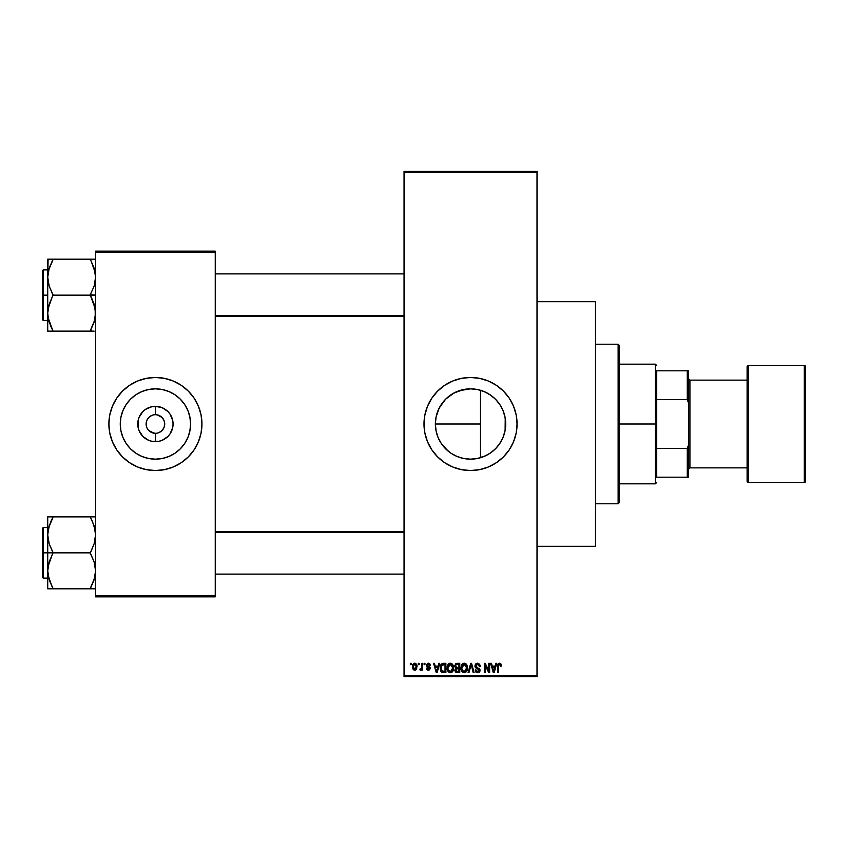 <?xml version="1.0" encoding="UTF-8"?>
<svg xmlns="http://www.w3.org/2000/svg" width="848" height="848" viewBox="0 0 848 848"><rect width="100%" height="100%" fill="white"/><g stroke="black" fill="none" stroke-linecap="round" stroke-linejoin="round"><path stroke-width="1.27" d="M153.605 414.873L155.417 414.693A9.307 9.307 0 0 0 146.11 424A9.307 9.307 0 0 0 155.417 433.307L155.417 441.66A17.66 17.66 0 0 1 137.758 424A17.66 17.66 0 0 1 155.417 406.34L155.417 414.693L153.605 414.873M147.679 418.827L146.821 420.438L148.835 417.417L151.856 415.403M147.679 429.173L146.821 427.562L147.669 429.162M154.103 433.211L148.835 430.583L151.856 432.597L155.417 433.307A9.307 9.307 0 0 1 146.11 424A9.307 9.307 0 0 1 155.417 414.693L157.23 414.873L155.417 414.693A9.307 9.307 0 0 1 164.724 424A9.307 9.307 0 0 1 155.417 433.307L155.502 433.307M453.913 454.984L450.966 453.203L457.061 456.468L463.633 458.471M476.703 458.609L470.534 459.16L463.612 458.471L470.534 459.16A35.16 35.16 0 0 1 435.384 424A35.16 35.16 0 0 1 470.534 388.84L463.623 389.529L453.892 393.037L445.666 399.154L439.55 407.39M459.436 390.642L470.534 388.84L477.392 389.518L483.985 391.522L490.07 394.765L495.391 399.143L499.769 404.464L503.012 410.549L505.016 417.142L505.694 424L505.016 430.858L503.012 437.451L499.769 443.536L495.391 448.857L490.07 453.235L483.985 456.478L477.392 458.482L470.534 459.16L463.676 458.482L457.083 456.478L451.009 453.235L445.677 448.857L448.232 451.168L441.32 443.557L438.056 437.451L436.052 430.858L435.384 424L436.073 430.922L438.066 437.483M439.571 440.642L441.342 443.578M436.063 430.911L435.384 423.989L436.063 417.099L437.685 411.481M439.126 408.217L436.063 417.121M478.389 389.73L480.487 390.281L480.487 424L435.384 424L436.052 417.142L438.056 410.549L441.31 404.464L445.666 399.154L453.892 393.037M470.534 377.466A46.534 46.534 0 0 0 424 424A46.534 46.534 0 0 0 470.534 470.534A46.534 46.534 0 0 1 424 424A46.534 46.534 0 0 1 470.534 377.466L479.618 378.356L488.342 381.006L496.387 385.31L503.447 391.098L509.235 398.147L513.528 406.192L516.178 414.926L517.068 424L516.178 433.074L513.528 441.808L509.235 449.853L503.447 456.902L496.387 462.69L488.342 466.994L479.618 469.644L470.534 470.534L461.46 469.644L452.726 466.994L444.681 462.69L437.632 456.902L431.844 449.853L427.54 441.808L424.89 433.074L424 424L424.89 414.926L427.54 406.192L431.844 398.147L437.632 391.098L444.681 385.31L452.726 381.006L461.46 378.356L470.534 377.466A46.534 46.534 0 0 1 517.068 424A46.534 46.534 0 0 1 470.534 470.534A46.534 46.534 0 0 0 517.068 424A46.534 46.534 0 0 0 470.534 377.466M537.017 546.324L595.519 546.324L595.519 301.676L537.017 301.676L595.519 301.676L595.519 546.324L537.017 546.324M153.605 433.127L155.417 433.307A9.307 9.307 0 0 0 164.724 424A9.307 9.307 0 0 0 155.417 414.693L155.417 406.34L162.169 407.687L167.904 411.513L170.098 414.195L172.738 420.555L173.077 424L172.738 427.445L170.098 433.805L167.904 436.487L162.169 440.313L158.862 441.32L151.972 441.32L148.665 440.313L142.93 436.487L139.104 430.752L138.097 427.445L138.097 420.555L139.104 417.248L142.93 411.513L145.612 409.319L151.972 406.68L155.417 406.34A17.66 17.66 0 0 1 173.077 424A17.66 17.66 0 0 1 155.417 441.66L155.417 433.307L154.198 433.233M155.417 459.16A35.16 35.16 0 0 1 120.268 424A35.16 35.16 0 0 1 155.417 388.84L162.275 389.518L168.869 391.522L174.953 394.765L180.274 399.143L184.652 404.464L187.896 410.549L189.899 417.142L190.577 424L189.899 430.858L187.896 437.451L184.652 443.536L180.274 448.857L174.953 453.235L168.869 456.478L162.275 458.482L155.417 459.16L148.559 458.482L141.966 456.478L135.881 453.235L130.56 448.857L126.182 443.536L122.939 437.451L120.935 430.858L120.268 424L120.935 417.142L122.939 410.549L126.182 404.464L130.56 399.143L135.881 394.765L141.966 391.522L148.559 389.518L155.417 388.84A35.16 35.16 0 0 1 190.577 424A35.16 35.16 0 0 1 155.417 459.16M155.417 377.466A46.534 46.534 0 0 1 201.951 424A46.534 46.534 0 0 1 155.417 470.534A46.534 46.534 0 0 0 201.951 424A46.534 46.534 0 0 0 155.417 377.466L164.501 378.356L173.225 381.006L181.271 385.31L188.32 391.098L194.107 398.147L198.411 406.192L201.061 414.926L201.951 424L201.061 433.074L198.411 441.808L194.107 449.853L188.32 456.902L181.271 462.69L173.225 466.994L164.501 469.644L155.417 470.534L146.344 469.644L137.609 466.994L129.564 462.69L122.515 456.902L116.727 449.853L112.424 441.808L109.774 433.074L108.883 424L109.774 414.926L112.424 406.192L116.727 398.147L122.515 391.098L129.564 385.31L137.609 381.006L146.344 378.356L155.417 377.466A46.534 46.534 0 0 0 108.883 424A46.534 46.534 0 0 0 155.417 470.534A46.534 46.534 0 0 1 108.883 424A46.534 46.534 0 0 1 155.417 377.466L158.459 377.561M164.544 425.813L164.724 424L164.014 427.562L162 430.583L158.979 432.597M164.014 420.438L162 417.417L157.23 414.873L162 417.417L164.014 420.438L164.724 424M404.051 172.706L404.051 675.294L537.017 675.294L537.017 172.706L404.051 172.706L404.051 171.37L537.017 171.37L537.017 172.706L537.017 171.37L404.051 171.37L404.051 676.63L537.017 676.63L537.017 172.706L404.051 172.706M418.318 664.662L418.318 663.327L419.166 663.327L419.166 664.662L418.318 664.662L419.166 664.662L419.166 663.327L418.318 663.327L419.166 663.327L419.166 664.662L418.318 664.662L418.318 663.327L418.318 664.662M421.626 669.21L420.693 670.217L419.887 669.856L421.541 668.224L421.7 663.327L422.548 663.327L422.548 670.1L421.7 670.1L421.7 669.019L420.905 670.185L419.887 669.856L420.131 668.892L421.414 668.563L421.7 666.835L421.541 668.224L419.887 669.856L420.693 670.217L421.7 669.019L421.7 670.1L422.548 670.1L422.548 663.327L421.7 663.327L422.548 663.327L422.548 670.1L421.7 670.1M424.117 664.662L424.117 663.327L424.965 663.327L424.965 664.662L424.117 664.662L424.965 664.662L424.965 663.327L424.117 663.327L424.965 663.327L424.965 664.662L424.117 664.662L424.117 663.327L424.117 664.662M426.3 665.394L427.519 663.348L429.83 663.846L430.402 665.383L428.282 664.175L427.138 665.224L430.137 667.503L429.629 669.825L427.996 670.196L426.735 669.39L426.417 668.288L428.346 669.252L429.427 668.266L426.788 666.835L426.3 665.394L429.438 668.425L428.346 669.252L426.417 668.288L428.378 670.217L430.286 668.288L427.138 665.224L428.282 664.175L430.402 665.383L428.346 663.21L426.3 665.394M438.829 663.327L438.098 666.115L438.829 663.327L439.709 663.327L437.144 672.634L436.254 672.634L433.551 663.327L434.43 663.327L435.172 666.115L438.098 666.115L435.172 666.115L434.43 663.327L433.551 663.327L436.254 672.634L437.144 672.634L439.709 663.327L438.829 663.327L439.709 663.327L437.144 672.634L436.254 672.634L433.551 663.327L434.43 663.327M450.352 663.21L452.334 664.079L453.426 666.199L452.747 671.404L451.486 672.517L449.546 672.644L447.415 670.249L447.521 665.404L448.656 663.804L450.352 663.21L447.924 664.631L447.087 667.98C446.938 670.556 448.03 672.146 450.341 672.761C452.705 672.135 453.797 670.503 453.616 667.864L452.779 664.673L450.352 663.21M464.248 663.21L466.23 664.079L467.322 666.199L466.644 671.404L465.382 672.517L463.453 672.644L461.312 670.249L461.429 665.404L462.552 663.804L464.248 663.21L461.831 664.631L460.983 667.98C460.846 670.556 461.927 672.146 464.248 672.761C466.612 672.135 467.704 670.503 467.513 667.864L466.676 664.673L464.248 663.21M499.525 663.21L500.935 663.995L501.359 666.115L500.511 666.231L499.79 664.344L498.635 664.853L498.454 672.634L497.617 672.634L498.168 663.836L499.525 663.21L497.617 666.316L497.617 672.634L498.454 672.634L498.582 665.002L499.493 664.302L500.511 666.231L501.359 666.115L500.85 663.867L499.726 663.221M495.879 663.327L495.147 666.115L495.879 663.327L496.769 663.327L494.193 672.634L493.303 672.634L490.6 663.327L491.49 663.327L492.222 666.115L495.147 666.115L492.222 666.115L491.49 663.327L490.6 663.327L493.303 672.634L494.193 672.634L496.769 663.327L495.879 663.327L496.769 663.327L494.193 672.634L493.303 672.634L490.6 663.327L491.49 663.327M488.787 663.327L488.787 670.779L488.787 663.327L489.635 663.327L489.635 672.634L488.734 672.634L485.162 665.171L485.162 672.634L484.314 672.634L484.314 663.327L485.226 663.327L488.787 670.779L485.226 663.327L484.314 663.327L484.314 672.634L485.162 672.634L485.162 665.171L488.734 672.634L489.635 672.634L489.635 663.327L488.787 663.327L489.635 663.327L489.635 672.634L488.734 672.634M474.891 665.913L476.481 663.38L479.618 664.143L480.328 666.348L479.48 666.475L477.859 664.334L476.491 664.514L475.739 665.722L476.131 666.92L479.947 669.295L479.078 672.358L477.148 672.718L475.792 671.955L475.134 669.984L475.972 669.856L476.544 671.309L477.806 671.669L478.919 671.16L479.226 669.931L475.611 667.747L474.891 665.913L476.173 668.129L478.972 669.231L479.237 670.174L477.647 671.669L475.972 669.856L475.134 669.984L477.678 672.761L480.085 670.206L475.739 665.892L477.445 664.302L479.48 666.475L480.328 666.348L477.519 663.21L474.891 665.913M470.831 665.881L468.965 672.634L468.075 672.634L470.735 663.327L471.562 663.327L474.074 672.634L473.195 672.634L471.202 664.419L468.965 672.634L468.075 672.634L468.965 672.634L471.202 664.419L473.195 672.634L474.074 672.634L471.562 663.327L470.735 663.327L471.562 663.327L474.074 672.634L473.195 672.634L471.361 665.15M457.157 663.327L454.581 666.062L455.842 663.56L459.775 663.327L459.775 672.634L455.45 672.019L454.835 670.015L455.736 668.351L454.581 666.062L455.736 668.351L454.825 670.302L457.146 672.634L459.775 672.634L459.775 663.327L457.157 663.327L459.775 663.327L459.775 672.634L457.146 672.634M443.398 663.327L443.398 663.327C441.045 663.825 439.974 665.383 440.197 668.033L441.522 663.92L445.878 663.327L445.878 672.634L441.607 672.157L440.197 668.033L442.168 672.464L445.878 672.634L445.878 663.327L443.398 663.327L445.878 663.327L445.878 672.634M412.393 666.782L413.792 663.443L415.615 663.401L416.877 664.97L416.654 669.008L415.34 670.143L413.654 669.899L412.393 666.782L414.757 670.217L417.11 666.719L414.757 663.21L412.393 666.782L413.209 669.507M410.337 664.662L410.337 663.327L411.185 663.327L411.185 664.662L410.337 664.662L411.185 664.662L411.185 663.327L410.337 663.327L411.185 663.327L411.185 664.662L410.337 664.662L410.337 663.327L410.337 664.662M155.417 470.534L152.375 470.439M95.58 251.146L215.254 251.146L215.254 252.481L95.58 252.481L95.58 595.519L215.254 595.519L215.254 251.146L95.58 251.146L95.58 252.481L95.58 251.146M95.58 596.854L215.254 596.854L215.254 252.481L95.58 252.481L95.58 596.854L95.58 595.519L215.254 595.519L215.254 596.854L95.58 596.854M201.729 419.442L201.061 414.926M188.32 391.098L184.938 388.024M109.106 428.558L109.774 433.074M122.515 456.902L125.896 459.976M174.116 453.765L174.942 453.235M184.652 443.536L187.896 437.451M185.182 405.302L184.652 404.475M174.953 394.765L168.869 391.522M136.719 394.235L135.892 394.765M126.182 404.464L122.939 410.549M125.652 442.698L126.182 443.525M135.881 453.235L141.966 456.478M155.534 414.693L156.732 414.789M163.155 429.173L164.014 427.562M148.835 417.417L150.244 416.262M146.821 427.562L146.11 424L146.821 420.438M404.051 676.63L404.051 675.294L537.017 675.294L537.017 676.63L404.051 676.63M482.692 456.987L478.389 458.27M488.957 453.945L484.749 456.16M495.19 449.058L490.303 453.065M499.302 444.214L496.303 447.924M502.525 438.586L500.521 442.349M504.719 432.204L503.383 436.529M505.228 429.671L505.238 418.371L505.111 430.349M503.394 411.503L504.73 415.806M505.111 417.661L505.238 418.35M502.991 410.474L502.525 409.404M501.677 407.676L499.313 403.807M500.521 405.641L501.666 407.665M490.324 394.945L495.2 398.952M496.303 400.086L498.677 402.927M485.787 392.327L488.904 394.023M477.456 389.529L482.682 391.013M484.759 391.85L490.642 395.168M441.31 404.464L445.677 399.143L451.009 394.765L457.083 391.522L463.676 389.518L470.534 388.84L476.714 389.391M437.685 436.508L436.073 430.922M438.745 439.01L438.087 437.526M450.998 453.224L448.232 451.168M463.612 458.471L458.503 457.03M475.103 470.311L475.855 470.227M511.577 445.942L513.528 441.808M515.065 410.496L513.528 406.192M506.51 394.479L506.065 393.938M465.976 377.689L465.213 377.773M429.491 402.058L427.54 406.192M426.003 437.504L427.54 441.808M434.568 453.521L435.013 454.062M477.318 389.508L470.534 388.84A35.16 35.16 0 0 1 505.694 424A35.16 35.16 0 0 1 470.534 459.16L477.318 458.492M496.907 400.744L492.879 396.853M504.995 417.057L503.044 410.623M505.238 418.371L505.037 417.216M498.645 445.115L501.656 440.356M492.847 451.168L496.875 447.288M477.456 458.471L485.745 455.694L490.6 452.864M501.359 666.115L500.5 665.924M499.642 664.313L498.582 665.002L498.454 666.252M499.334 664.313L498.582 665.002M498.454 672.634L497.617 672.634L497.617 666.316M497.617 666.062L497.914 664.281M494.077 669.909L494.861 667.196L494.077 669.909M493.335 670.227L492.508 667.196L494.861 667.196L492.508 667.196L493.462 670.704M485.162 672.634L484.314 672.634L484.314 663.327L485.226 663.327M480.328 666.348L479.48 666.475L479.332 665.659M477.657 664.313L477.127 664.323M476.491 664.514L475.739 665.892M477.53 667.556L476.428 667.143M479.131 668.192L479.947 671.171M479.926 671.213L479.258 672.22M475.134 669.984L475.972 669.856L476.088 670.545M479.226 670.397L478.685 668.998M479.237 670.174L478.972 669.231L477.085 668.447M478.972 669.231L476.173 668.129M475.187 667.206L474.954 666.581M475.293 664.387L476.417 663.401M476.004 663.624L477 663.253M470.735 663.327L468.075 672.634L470.735 663.327M467.036 665.341L467.312 666.168M467.481 668.722L467.386 669.464M461.132 669.581L461.619 670.991M462.043 664.334L460.994 667.535M462.86 663.592L463.867 663.231M464.64 663.231L465.329 663.422M465.658 663.602L466.22 664.069M461.429 665.404L461.164 666.242M464.068 671.658L465.435 671.298M462.732 670.98L463.898 671.637M462.255 670.27L464.238 671.669L462.192 670.111L461.831 668.001L462.192 670.111L461.831 668.001L464.259 664.302L462.648 665.086L461.831 668.001L462.118 666.04M464.1 664.302L465.382 664.652L464.259 664.302L466.665 667.842L466.23 670.323L466.665 667.842L464.397 671.669M466.644 667.249L465.616 664.832M466.4 666.051L465.817 665.055M456.669 672.612L455.175 671.648M455.429 666.062L455.609 665.161L455.429 666.062L457.263 667.683L455.429 666.062L456.266 664.535L455.429 666.062L455.927 667.334L458.938 667.683L457.263 667.683M456.966 671.531L458.938 671.552L458.938 668.775L456.457 668.86L455.673 670.143L456.457 668.86L458.938 668.775L458.938 671.552L457.464 671.552L455.673 670.143L457.083 671.542M457.348 668.775L456.457 668.86L455.694 670.482M456.478 664.472L458.938 664.419L458.938 667.683L458.938 664.419L456.266 664.535M453.129 665.341L453.415 666.168M453.532 666.751L453.606 667.44M453.585 668.712L453.489 669.464M453.32 670.164L452.758 671.383M452.493 671.722L451.889 672.284M447.087 667.98L447.108 668.627M447.182 666.655L447.299 666.115M448.942 663.602L449.62 663.306M450.744 663.231L451.422 663.422M451.433 663.433L452.779 664.673M447.235 669.581L448.02 671.478M447.49 670.461L447.776 671.086L447.49 670.461M450.754 672.729L451.465 672.528M450.171 671.658L451.528 671.298M448.825 670.98L450.002 671.637M448.359 670.27L450.341 671.669L448.295 670.111L447.935 668.001L448.295 670.111L447.935 668.001L450.352 664.302L448.401 665.606L447.935 668.001L448.21 666.04M450.203 664.302L451.475 664.652L450.352 664.302L452.768 667.842L452.334 670.323L452.768 667.842L450.5 671.669M452.747 667.249L451.708 664.832M443.504 672.634L442.826 672.602M442.02 672.4L441.172 671.701M440.833 671.181L440.218 668.69M440.557 670.535L440.335 669.697M440.547 665.532L440.229 667.228M440.843 664.832L441.236 664.217M441.914 664.906L441.384 665.775L445.03 664.419L445.03 671.552L442.327 671.362L441.045 668.044L441.267 666.157M442.826 664.472L442.062 664.779M441.087 668.977L442.476 671.425M441.649 670.736L445.03 671.552L445.03 664.419L443.334 664.419M442.327 671.362L443.536 671.552L442.327 671.362M441.691 665.161L441.055 668.51M437.017 669.909L437.812 667.196L437.017 669.909M436.635 671.669L436.158 669.761L436.709 671.224M436.158 669.761L436.413 670.704M435.459 667.196L437.812 667.196L435.459 667.196M428.961 663.284L428.346 663.21M430.371 665.182L429.448 665.002M428.791 664.26L429.565 665.51L428.282 664.175L427.466 664.44M428.282 664.175L427.138 665.224L428.198 666.21L427.36 665.839M429.66 666.867L430.137 667.514M427.625 670.1L427.01 669.729M426.459 668.542L427.265 668.171L428.346 669.252L429.438 668.425L428.198 667.482M427.265 668.171L427.922 669.189M429.417 668.616L429.226 667.917M426.3 665.182L426.417 664.578M421.7 669.019L420.693 670.217L419.887 669.856L420.693 670.217L419.887 669.856L420.693 670.217L421.7 669.019M420.862 668.998L421.541 668.224L420.131 668.892L421.615 667.885M421.7 663.327L421.7 666.835M415.34 663.295L415.912 663.581M416.877 664.98L417.015 665.542M412.838 664.45L412.488 665.585M413.813 663.433L414.598 663.221M412.499 667.948L412.669 668.584M413.983 664.461L413.252 666.316L413.665 668.606M413.517 668.33L414.778 669.252L413.241 666.719L414.736 664.175L416.262 666.719L414.778 669.252L415.796 668.669L416.124 665.489L414.524 664.196M416.198 665.85L416.05 665.256M493.557 671.097L493.96 670.344M441.384 665.775L441.055 667.471M413.252 666.316L413.252 667.132M415.796 668.669L416.251 666.305M415.774 664.747L415.138 664.249M158.862 406.68L151.972 406.68M142.93 411.513L140.736 414.195M142.93 436.487L145.612 438.681M151.972 441.32L158.862 441.32M167.904 436.487L170.098 433.805M167.904 411.513L165.222 409.319M162 417.417L163.155 418.827M618.128 344.224L619.453 345.549L619.453 502.451L618.128 503.776L595.519 503.776L618.128 503.776L618.128 344.224L595.519 344.224L618.128 344.224L618.128 503.776L619.453 502.451L619.453 345.549L618.128 344.224M480.487 390.281L480.487 457.719L480.487 424L435.384 424M48.643 577.923L47.721 570.831L48.103 566.294L53.032 552.408L49.205 543.918L47.721 534.855L47.721 552.843L53.032 552.843L49.205 543.918L47.721 534.855L49.195 525.855L53.032 516.867L90.27 516.867L94.096 525.792L95.58 534.855L94.117 543.854L90.27 552.843L53.032 552.843L90.27 552.843L94.096 561.768L95.58 570.831L94.117 579.831L90.27 588.809L53.032 588.809L49.205 579.884L47.721 570.831L49.195 561.821L53.032 552.843L47.721 552.843L47.721 588.809L95.199 588.809M43.195 552.843L43.195 527.573L43.195 552.843L47.721 552.843L43.195 552.843L43.195 578.103L42.4 577.308L42.4 528.378L43.195 578.103L43.195 552.843L42.4 552.843L42.4 528.378L43.195 527.573L43.195 552.843M92.411 516.867L95.58 516.867L90.27 516.867L94.096 525.792L95.58 534.855L94.117 543.854L90.27 553.267L94.096 561.768L95.58 570.831L94.117 579.831L90.27 588.385L94.69 577.827M94.669 527.795L94.107 525.824M92.57 521.827L95.209 530.318M90.27 516.867L47.721 516.867L47.721 534.855L49.195 525.855L53.032 517.301L48.612 527.848M53.032 517.301L50.891 521.488L53.032 516.867L47.721 516.867L47.721 588.809L49.205 588.809L47.721 588.809M42.4 552.843L42.4 577.308L42.4 552.843M52.046 586.562L48.103 575.357M49.205 579.862L53.032 588.385L50.891 588.809L53.032 588.809M49.205 588.809L50.891 588.809M49.195 516.867L50.891 516.867M48.654 527.71L50.891 521.488L48.103 530.318M92.411 588.809L90.27 588.385L94.669 577.923M91.255 519.114L92.411 521.488M94.647 527.71L94.117 525.855L94.647 527.71M404.051 532.247L215.254 532.247L404.051 532.247M215.254 315.753L404.051 315.753L215.254 315.753M656.681 370.82L656.681 399.631L656.681 370.82L687.262 370.82L656.681 370.82M656.681 424L656.681 399.631L656.681 448.369L656.681 424L655.356 424L656.681 424M619.453 364.163L655.356 364.163L655.356 424L655.356 364.163L656.681 365.499M619.453 424L655.356 424L619.453 424M656.681 477.18L656.681 448.369L656.681 477.18L688.597 477.18L688.597 444.977L687.262 448.369L656.681 448.369L687.262 448.369L687.262 477.18L687.262 448.369L688.597 444.977L688.597 477.18L656.681 477.18M619.453 483.837L655.356 483.837L655.356 424L655.356 483.837L656.681 482.501M688.597 370.82L687.262 370.82L687.262 399.631L688.597 403.023L688.597 444.977L688.597 370.82L688.597 403.023L687.262 399.631L687.262 370.82L688.597 370.82M656.681 399.631L687.262 399.631L656.681 399.631M805.6 481.176A1.325 1.325 0 0 1 804.275 482.501L748.424 482.501A1.325 1.325 0 0 1 747.099 481.176L747.099 366.824A1.325 1.325 0 0 1 748.424 365.499L804.275 365.499L804.275 482.501A1.325 1.325 0 0 0 805.6 481.176L805.6 366.824A1.325 1.325 0 0 0 804.275 365.499L748.424 365.499A1.325 1.325 0 0 0 747.099 366.824L747.099 481.176A1.325 1.325 0 0 0 748.424 482.501L748.424 365.499L748.424 482.501L804.275 482.501L804.275 365.499A1.325 1.325 0 0 1 805.6 366.824L805.6 480.901M688.597 469.209L689.922 467.873L689.922 380.127L688.597 378.791L689.922 380.127L689.922 467.873L747.099 467.873L689.922 467.873L688.597 469.209M747.099 380.127L689.922 380.127L747.099 380.127M95.58 259.191L90.27 259.191L94.096 268.116L95.58 277.169L94.117 286.179L90.27 294.733L95.58 295.157L90.27 295.157L95.199 308.545L95.209 317.682L94.117 322.145L90.27 330.699L94.69 320.152M43.195 295.157L43.195 320.427L43.195 295.157L42.4 295.157L42.4 319.622L42.4 270.692L43.195 269.897L43.195 320.427L42.4 319.622L42.4 295.157L47.721 295.157L43.195 295.157L43.195 269.897L43.195 295.157M48.633 320.205L47.721 313.145L48.103 308.608L53.032 294.733L49.205 286.232L47.721 277.169L49.195 268.169L53.032 259.615L48.612 270.173M50.732 326.173L48.113 317.756L47.721 313.145L47.721 331.133L53.032 331.133L48.103 317.682M94.669 270.077L94.107 268.138M48.103 259.191L47.721 277.169L49.195 268.169L53.032 259.191L90.27 259.191L47.721 259.191L49.205 259.191L47.721 259.191L47.721 313.145L49.195 304.146L53.032 295.157L90.27 295.157L53.032 295.157L49.205 286.232L47.721 277.169L47.721 331.133L90.27 331.133L50.891 331.133M94.107 259.191L90.27 259.191L94.096 268.116L95.58 277.169L94.117 286.179L90.27 294.733L94.096 304.082L95.58 313.145L94.117 322.145L90.27 331.133L94.107 331.133M42.4 295.157L42.4 270.692L42.4 295.157M50.891 259.191L53.032 259.615L49.205 268.116L48.103 272.643M52.046 328.886L49.205 322.176M48.654 320.29L49.195 322.145L48.654 320.29M53.032 331.133L50.891 326.512M90.27 259.191L92.411 259.191M91.255 261.438L95.209 272.643M92.411 331.133L90.27 330.699L94.647 320.29M95.209 575.357L94.096 579.884L90.27 588.385M90.27 330.699L94.096 322.208L95.209 317.682M53.032 259.615L48.643 270.077M47.721 527.573L43.195 527.573M47.721 578.103L43.195 578.103M215.254 574.117L404.051 574.117M215.254 531.569L404.051 531.569M404.051 273.883L215.254 273.883M404.051 316.431L215.254 316.431M47.721 320.427L43.195 320.427M47.721 269.897L43.195 269.897"/></g></svg>
